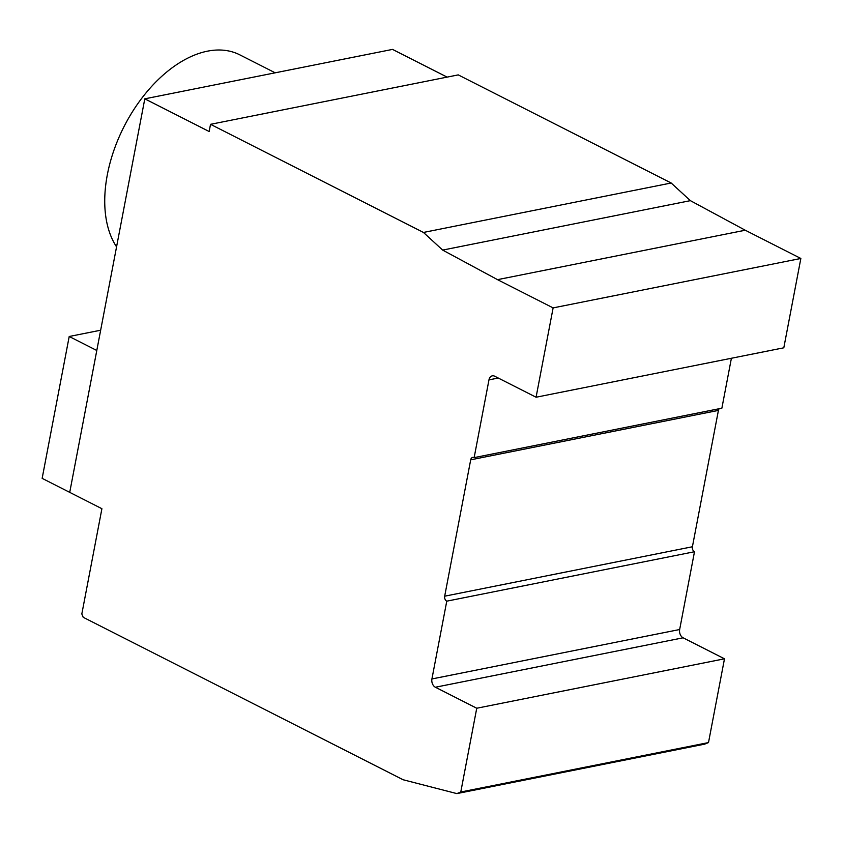 <?xml version="1.0" encoding="UTF-8"?>
<svg xmlns="http://www.w3.org/2000/svg" width="843" height="843" viewBox="0 0 843 843"><rect width="100%" height="100%" fill="white"/><g stroke="black" fill="none" stroke-linecap="round" stroke-linejoin="round"><path stroke-width="1.26" d="M100.665 330.214L69.21 336.483L42.15 478.36L69.727 492.365L96.797 350.488L69.21 336.483M69.727 492.365L144.796 98.831L209.159 131.508L210.529 124.321L423.449 232.447L442.659 250.086L497.518 279.655L553.124 307.895L536.074 397.232L494.683 376.22A6.459 4.636 -101.3 0 0 492.301 375.852A6.459 4.636 -101.3 0 0 488.972 379.877L474.145 457.623A3.899 2.803 -101.3 0 0 472.702 457.401A3.899 2.803 -101.3 0 0 470.7 459.825L444.683 596.191A3.867 2.782 -101.3 0 0 446.769 601.164L431.922 678.952A6.459 4.636 -101.3 0 0 435.388 687.235L476.748 708.236L460.773 792.009L456.853 793.6L403.123 779.754L83.204 617.297L81.824 613.978L101.908 508.708L69.727 492.365M116.566 246.862A116.65 70.686 -63.1 0 1 107.335 174.733A116.65 70.686 -63.1 0 1 239.781 54.837L275.187 72.814M456.853 793.6L704.579 744.169L708.499 742.578L724.485 658.805L683.115 637.803A6.459 4.636 78.7 0 1 679.658 629.521L694.495 551.733A3.867 2.782 78.7 0 1 692.409 546.759L718.426 410.393A3.899 2.803 78.7 0 1 719.184 408.729M694.495 551.733L446.769 601.164M724.485 658.805L476.748 708.236M708.499 742.578L460.773 792.009M447.117 77.113L392.532 49.4L144.796 98.831M536.074 397.232L783.811 347.801L800.85 258.464L745.244 230.223L690.385 200.655L671.176 183.005L458.255 74.89L210.529 124.321M671.176 183.005L423.449 232.447M690.385 200.655L442.659 250.086M745.244 230.223L497.518 279.655M800.85 258.464L553.124 307.895M731.397 358.264L721.871 408.191L474.145 457.623M692.409 546.759L444.683 596.191M718.426 410.393L470.7 459.825M679.658 629.521L431.922 678.952M683.115 637.803L435.388 687.235M498.255 378.033L488.972 379.877"/></g></svg>
